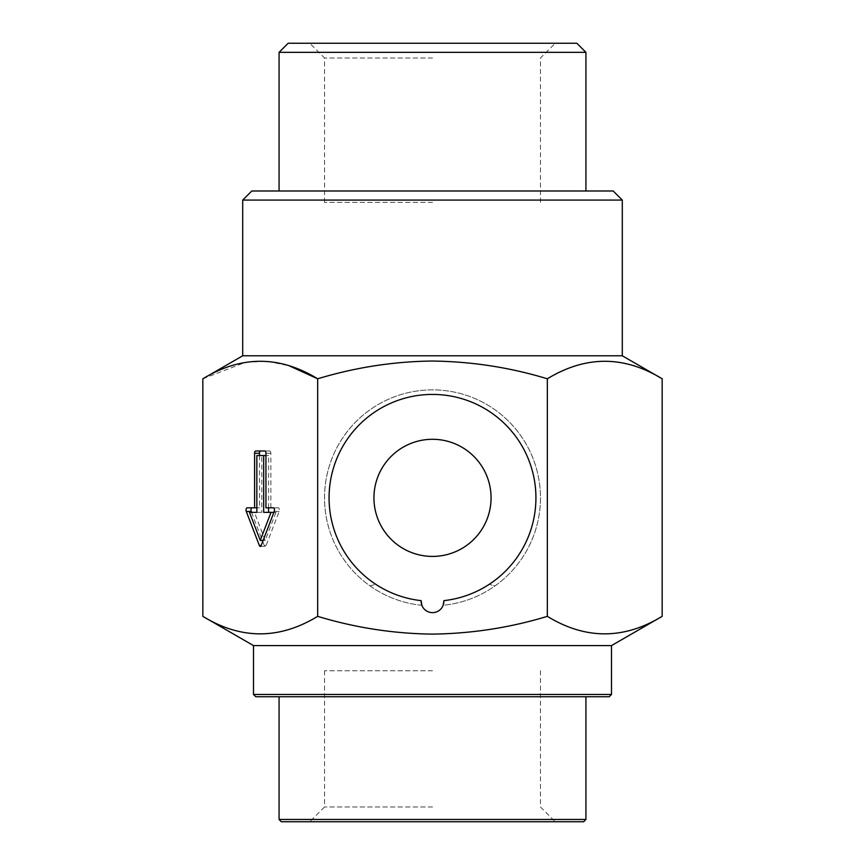 <?xml version="1.0" encoding="UTF-8"?>
<svg xmlns="http://www.w3.org/2000/svg" width="865" height="865" viewBox="0 0 865 865"><rect width="100%" height="100%" fill="white"/><g stroke="black" fill="none" stroke-linecap="round" stroke-linejoin="round"><path stroke-width="0.65" stroke-dasharray="4.33 3.24" d="M421.147 600.645A11.364 11.364 0 0 0 432.5 612.636A11.364 11.364 0 0 0 443.853 600.645A103.422 103.422 0 0 0 535.77 492.163A103.422 103.422 0 0 0 432.5 394.429A103.422 103.422 0 0 0 329.23 492.163A103.422 103.422 0 0 0 421.147 600.645A103.422 103.422 0 0 1 329.078 497.851A103.422 103.422 0 0 1 432.5 394.429A103.422 103.422 0 0 1 535.922 497.851A103.422 103.422 0 0 0 432.5 394.429A103.422 103.422 0 0 0 329.078 497.851A103.422 103.422 0 0 1 432.5 394.429A103.422 103.422 0 0 1 535.922 497.851A103.422 103.422 0 0 1 443.853 600.645L443.864 601.272A11.364 11.364 0 0 0 443.853 600.645A103.422 103.422 0 0 0 535.922 497.851A103.422 103.422 0 0 1 489.222 584.329A103.422 103.422 0 0 0 432.5 394.429A103.422 103.422 0 0 0 375.778 584.329A103.422 103.422 0 0 1 329.078 497.851A103.422 103.422 0 0 0 421.147 600.645A11.364 11.364 0 0 0 421.871 605.295A107.963 107.963 0 0 1 352.001 425.894A107.963 107.963 0 0 1 512.999 425.894A107.963 107.963 0 0 1 443.129 605.295A11.364 11.364 0 0 0 443.864 601.272M242.708 355.785L622.292 355.785M662.158 616.345C623.979 639.678 585.702 639.678 547.329 616.345C510.166 627.666 471.89 633.591 432.5 634.11C393.607 633.667 355.331 627.752 317.671 616.345L317.671 378.794C355.331 367.398 393.607 361.473 432.5 361.04C471.89 361.559 510.166 367.474 547.329 378.794C585.508 355.461 623.784 355.461 662.158 378.794M242.708 200.085L622.292 200.085M251.802 190.992L613.199 190.992M253.499 645.593L611.501 645.593M253.499 694.465L611.501 694.465M255.77 696.736L609.23 696.736M432.5 696.736L585.929 696.736L432.5 696.736M279.071 819.479L585.929 819.479M281.341 821.75L583.659 821.75M432.5 806.98L324.537 806.98L432.5 806.98M432.5 670.743L324.537 670.743L432.5 670.743M317.671 616.345C279.492 639.678 241.216 639.678 202.843 616.345M547.329 378.794L547.329 616.345M202.843 378.794L245.574 362.284L267.447 361.332L289.191 365.798M262.722 541.479L264.279 545.534A2.271 1.135 -90 0 0 265.177 546.431A2.271 1.135 -90 0 0 266.085 545.534L279.146 511.475A2.271 1.135 -90 0 0 279.384 510.091A2.271 1.135 -90 0 0 278.249 507.82L273.329 507.82M251.553 512.361L262.311 540.42M259.5 455.541L259.5 507.82L247.185 507.82M259.5 507.82L256.851 507.82M278.249 507.82L270.864 507.82L270.864 453.26A2.271 1.135 -90 0 0 269.729 450.989L255.716 450.989M269.729 450.989L264.809 450.989M270.864 507.82L265.944 507.82M249.498 512.361L254.418 512.361L265.177 540.42L275.946 512.361L263.674 512.361M261.771 512.361L256.851 512.361L261.771 512.361L261.771 455.541L256.851 455.541M268.593 507.82L268.593 455.541L261.771 455.541M265.177 540.42L263.122 540.42M275.946 512.361L273.891 512.361M268.593 455.541L265.944 455.541M432.5 190.992L585.929 190.992L432.5 190.992M279.071 52.343L585.929 52.343M288.164 43.25L576.836 43.25M432.5 43.25L555.244 43.25L432.5 43.25M432.5 58.02L324.537 58.02L432.5 58.02M432.5 202.356L324.537 202.356L432.5 202.356M369.993 585.886L375.778 584.329L369.993 585.886A107.963 107.963 0 0 1 432.5 389.877A107.963 107.963 0 0 1 495.007 585.886L489.222 584.329L495.007 585.886M421.871 605.295A107.963 107.963 0 0 1 324.667 492.531A107.963 107.963 0 0 1 432.5 389.877A107.963 107.963 0 0 1 540.333 492.531A107.963 107.963 0 0 1 443.129 605.295M264.279 545.534L266.085 545.534M270.864 453.26L265.944 453.26M279.146 511.475L274.227 511.475M324.537 670.743L324.537 806.98L309.757 821.75M540.463 670.743L540.463 806.98L555.244 821.75M265.177 546.431L260.257 546.431M324.537 202.356L324.537 58.02L309.757 43.25M540.463 202.356L540.463 58.02L555.244 43.25"/><path stroke-width="1.3" d="M432.5 439.29A58.56 58.56 0 0 1 491.061 497.851A58.56 58.56 0 0 1 432.5 556.411A58.56 58.56 0 0 1 373.94 497.851A58.56 58.56 0 0 1 432.5 439.29M421.136 601.272A11.364 11.364 0 0 0 432.5 612.636A11.364 11.364 0 0 0 443.853 600.645A103.422 103.422 0 0 0 535.77 492.163A103.422 103.422 0 0 0 432.5 394.429A103.422 103.422 0 0 0 329.23 492.163A103.422 103.422 0 0 0 421.147 600.645A11.364 11.364 0 0 0 421.136 601.272M547.329 378.794C510.166 367.474 471.89 361.559 432.5 361.04C393.607 361.473 355.331 367.398 317.671 378.794L317.671 616.345C355.331 627.752 393.607 633.667 432.5 634.11C471.89 633.591 510.166 627.666 547.329 616.345C585.508 639.678 623.784 639.678 662.158 616.345L662.158 378.794C623.979 355.461 585.702 355.461 547.329 378.794L547.329 616.345M622.292 200.085L242.708 200.085L251.802 190.992L613.199 190.992L622.292 200.085L622.292 355.785L242.708 355.785L202.843 378.794L202.843 616.345C241.021 639.678 279.298 639.678 317.671 616.345M611.501 645.593L253.499 645.593L253.499 694.465L611.501 694.465L611.501 645.593L662.158 616.345M611.501 694.465L609.23 696.736L255.77 696.736L253.499 694.465M585.929 819.479L279.071 819.479L281.341 821.75L583.659 821.75L585.929 819.479L585.929 696.736M289.191 365.798L317.671 378.794C279.492 355.461 241.216 355.461 202.843 378.794M261.165 545.534L274.227 511.475A2.271 1.135 -90 0 0 274.464 510.091A2.271 1.135 -90 0 0 273.329 507.82L265.944 507.82L265.944 453.26A2.271 1.135 -90 0 0 264.809 450.989L255.716 450.989A2.271 1.135 -90 0 0 254.58 453.26L254.58 507.82L247.185 507.82A2.271 1.135 -90 0 0 246.168 509.085A2.271 1.135 -90 0 0 246.287 511.475L259.359 545.534A2.271 1.135 -90 0 0 260.257 546.431A2.271 1.135 -90 0 0 261.165 545.534L259.359 545.534M252.115 507.82A2.271 1.135 -90 0 0 251.088 509.085A2.271 1.135 -90 0 0 251.207 511.475L251.553 512.361M262.311 540.42L262.722 541.479M256.851 507.82L254.58 507.82M260.635 450.989A2.271 1.135 -90 0 0 259.5 453.26L259.5 455.541M265.944 455.541L256.851 455.541L256.851 512.361L254.418 512.361M268.593 512.361L268.593 507.82M263.122 540.42L260.257 540.42L271.026 512.361L263.674 512.361L263.674 455.541M273.891 512.361L271.026 512.361M256.851 512.361L249.498 512.361L260.257 540.42M279.071 52.343L288.164 43.25L576.836 43.25L585.929 52.343L279.071 52.343L279.071 190.992M443.864 601.272L443.129 605.295M421.871 605.295L421.147 600.645M251.207 511.475L246.287 511.475M259.5 453.26L254.58 453.26M622.292 355.785L662.158 378.794M279.071 696.736L279.071 819.479M253.499 645.593L202.843 616.345M242.708 200.085L242.708 355.785M585.929 52.343L585.929 190.992"/></g></svg>
